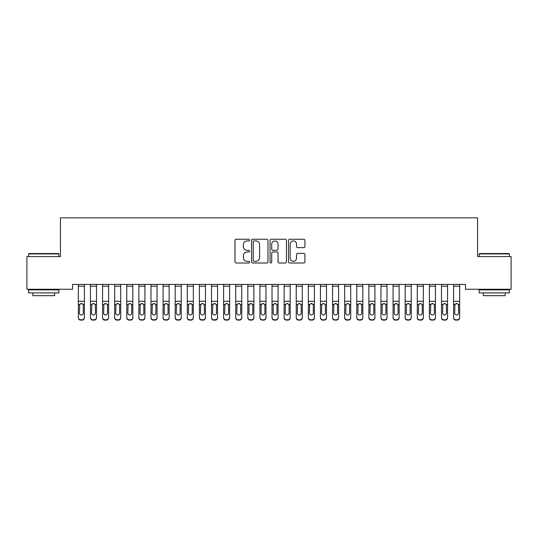 <?xml version="1.0" encoding="UTF-8"?>
<svg xmlns="http://www.w3.org/2000/svg" width="538" height="538" viewBox="0 0 538 538"><rect width="100%" height="100%" fill="white"/><g stroke="black" fill="none" stroke-linecap="round" stroke-linejoin="round"><path stroke-width="0.81" d="M249.632 240.082A0.834 0.834 0 0 0 248.798 239.249L236.175 239.249A1.19 1.19 0 0 0 234.985 240.439L234.985 261.824A1.19 1.19 0 0 0 236.175 263.015L248.798 263.015A0.834 0.834 0 0 0 249.632 262.181A0.834 0.834 0 0 0 248.798 261.354L247.164 261.354A3.8 3.8 0 0 1 243.364 257.547L243.364 255.765A3.8 3.8 0 0 1 247.164 251.966L248.798 251.966A0.834 0.834 0 0 0 249.632 251.132A0.834 0.834 0 0 0 248.798 250.304L247.164 250.304A3.8 3.8 0 0 1 243.364 246.498L243.364 244.716A3.8 3.8 0 0 1 247.164 240.916L248.798 240.916A0.834 0.834 0 0 0 249.632 240.082M303.728 247.628A1.19 1.19 0 0 0 304.911 246.438L304.911 240.439A1.19 1.19 0 0 0 303.728 239.249L289.706 239.249A1.19 1.19 0 0 0 288.516 240.439L288.516 261.824A1.19 1.19 0 0 0 289.706 263.015L303.728 263.015A1.19 1.19 0 0 0 304.911 261.824L304.911 254.582A1.19 1.19 0 0 0 303.728 253.391L297.722 253.391A1.19 1.19 0 0 0 296.539 254.582L296.539 258.173A3.181 3.181 0 0 1 293.358 261.354A3.181 3.181 0 0 1 290.177 258.173L290.177 244.091A3.181 3.181 0 0 1 293.358 240.916A3.181 3.181 0 0 1 296.539 244.091L296.539 246.438A1.19 1.19 0 0 0 297.722 247.628L303.728 247.628M465.464 284.42L72.536 284.42L72.536 289.262L26.9 289.262L26.9 256.579L60.431 256.579L60.431 217.843L477.569 217.843L477.569 256.579L511.1 256.579L511.1 289.262L465.464 289.262L465.464 284.42M267.958 240.439A1.19 1.19 0 0 0 266.774 239.249L252.752 239.249A1.19 1.19 0 0 0 251.562 240.439L251.562 261.824A1.19 1.19 0 0 0 252.752 263.015L266.774 263.015A1.19 1.19 0 0 0 267.958 261.824L267.958 240.439M271.226 239.249L285.248 239.249A1.19 1.19 0 0 1 286.438 240.439L286.438 261.824A1.19 1.19 0 0 1 285.248 263.015L279.249 263.015A1.19 1.19 0 0 1 278.059 261.824L278.059 253.156A1.19 1.19 0 0 0 276.875 251.966L272.894 251.966A1.19 1.19 0 0 0 271.703 253.156L271.703 262.181A0.834 0.834 0 0 1 270.87 263.015A0.834 0.834 0 0 1 270.042 262.181L270.042 240.439A1.19 1.19 0 0 1 271.226 239.249M254.057 240.916A0.834 0.834 0 0 0 253.23 241.744L253.23 260.52A0.834 0.834 0 0 0 254.057 261.354L255.779 261.354A3.8 3.8 0 0 0 259.585 257.547L259.585 244.716A3.8 3.8 0 0 0 255.779 240.916L254.057 240.916M278.059 244.151A3.181 3.181 0 0 0 274.884 240.977A3.181 3.181 0 0 0 271.703 244.151L271.703 249.114A1.19 1.19 0 0 0 272.894 250.304L276.875 250.304A1.19 1.19 0 0 0 278.059 249.114L278.059 244.151M78.346 304.858L78.346 317.4A2.421 2.408 -0 0 0 80.767 319.807L81.978 319.807A2.421 2.408 -0 0 0 84.399 317.4L84.399 317.75A2.421 2.408 180 0 1 81.978 320.157L81.978 319.807M83.309 313.076L83.309 305.402L83.309 313.076A1.937 1.923 180 0 1 81.373 314.999A1.937 1.923 180 0 0 83.309 313.076M79.436 313.425L79.436 313.076A1.937 1.923 180 0 0 81.373 314.999M80.364 303.741L79.436 305.221M82.381 303.741L81.373 303.459L83.094 304.515L83.309 305.402M78.346 317.4L78.346 284.447L84.399 284.447L84.399 317.75M80.767 319.807L81.978 320.157M80.767 320.157A2.421 2.408 180 0 1 78.346 317.75M78.346 304.515L79.651 304.515L79.436 313.076M79.651 304.515L81.373 303.459M90.451 304.858L90.451 317.4A2.421 2.408 -0 0 0 92.872 319.807L94.083 319.807A2.421 2.408 -0 0 0 96.504 317.4L96.504 317.75A2.421 2.408 180 0 1 94.083 320.157L94.083 319.807M95.414 313.076L95.414 305.402L95.414 313.076A1.937 1.923 180 0 1 93.477 314.999A1.937 1.923 180 0 0 95.414 313.076M91.541 313.425L91.541 313.076A1.937 1.923 180 0 0 93.477 314.999M92.469 303.741L91.541 305.221M94.486 303.741L93.477 303.459L95.199 304.515L95.414 305.402M102.556 304.858L102.556 317.4A2.421 2.408 -0 0 0 104.977 319.807L106.188 319.807A2.421 2.408 -0 0 0 108.609 317.4L108.609 317.75A2.421 2.408 180 0 1 106.188 320.157L106.188 319.807M107.519 313.076L107.519 305.402L107.519 313.076A1.937 1.923 180 0 1 105.582 314.999A1.937 1.923 180 0 0 107.519 313.076M103.646 313.425L103.646 313.076A1.937 1.923 180 0 0 105.582 314.999M104.574 303.741L103.646 305.221M106.591 303.741L105.582 303.459L107.304 304.515L107.519 305.402M90.451 317.4L90.451 284.447L96.504 284.447L96.504 317.75M92.872 319.807L94.083 320.157M92.872 320.157A2.421 2.408 180 0 1 90.451 317.75M90.451 304.515L91.756 304.515L91.541 313.076M91.756 304.515L93.477 303.459M102.556 317.4L102.556 284.447L108.609 284.447L108.609 317.75M104.977 319.807L106.188 320.157M104.977 320.157A2.421 2.408 180 0 1 102.556 317.75M102.556 304.515L103.861 304.515L103.646 313.076M103.861 304.515L105.582 303.459M28.595 253.916L28.958 253.553L58.494 253.553L58.857 253.916L28.595 253.916L28.595 256.579M58.857 292.894L28.595 292.894L28.595 289.868L58.857 289.868L58.857 292.894M54.62 292.894L54.62 295.678L32.831 295.678L32.831 292.894M479.143 253.916L479.506 253.553L509.042 253.553L509.405 253.916L479.143 253.916L479.143 256.579M509.405 292.894L479.143 292.894L479.143 289.868L509.405 289.868L509.405 292.894M505.169 292.894L505.169 295.678L483.38 295.678L483.38 292.894M114.661 304.858L114.661 317.4A2.421 2.408 -0 0 0 117.082 319.807L118.293 319.807A2.421 2.408 -0 0 0 120.714 317.4L120.714 317.75A2.421 2.408 180 0 1 118.293 320.157L118.293 319.807M119.624 313.076L119.624 305.402L119.624 313.076A1.937 1.923 180 0 1 117.688 314.999A1.937 1.923 180 0 0 119.624 313.076M115.751 313.425L115.751 313.076A1.937 1.923 180 0 0 117.688 314.999M116.679 303.741L115.751 305.221M118.696 303.741L117.688 303.459L119.409 304.515L119.624 305.402M126.766 304.858L126.766 317.4A2.421 2.408 -0 0 0 129.187 319.807L130.398 319.807A2.421 2.408 -0 0 0 132.819 317.4L132.819 317.75A2.421 2.408 180 0 1 130.398 320.157L130.398 319.807M131.729 313.076L131.729 305.402L131.729 313.076A1.937 1.923 180 0 1 129.792 314.999A1.937 1.923 180 0 0 131.729 313.076M127.856 313.425L127.856 313.076A1.937 1.923 180 0 0 129.792 314.999M128.784 303.741L127.856 305.221M130.801 303.741L129.792 303.459L131.514 304.515L131.729 305.402M114.661 317.4L114.661 284.447L120.714 284.447L120.714 317.75M117.082 319.807L118.293 320.157M117.082 320.157A2.421 2.408 180 0 1 114.661 317.75M114.661 304.515L115.966 304.515L115.751 313.076M115.966 304.515L117.688 303.459M126.766 317.4L126.766 284.447L132.819 284.447L132.819 317.75M129.187 319.807L130.398 320.157M129.187 320.157A2.421 2.408 180 0 1 126.766 317.75M126.766 304.515L128.071 304.515L127.856 313.076M128.071 304.515L129.792 303.459M138.871 304.858L138.871 317.4A2.421 2.408 -0 0 0 141.292 319.807L142.503 319.807A2.421 2.408 -0 0 0 144.924 317.4L144.924 317.75A2.421 2.408 180 0 1 142.503 320.157L142.503 319.807M143.834 313.076L143.834 305.402L143.834 313.076A1.937 1.923 180 0 1 141.898 314.999A1.937 1.923 180 0 0 143.834 313.076M139.961 313.425L139.961 313.076A1.937 1.923 180 0 0 141.898 314.999M140.889 303.741L139.961 305.221M142.906 303.741L141.898 303.459L143.619 304.515L143.834 305.402M138.871 317.4L138.871 284.447L144.924 284.447L144.924 317.75M141.292 319.807L142.503 320.157M141.292 320.157A2.421 2.408 180 0 1 138.871 317.75M138.871 304.515L140.176 304.515L139.961 313.076M140.176 304.515L141.898 303.459M150.976 304.858L150.976 317.4A2.421 2.408 -0 0 0 153.397 319.807L154.608 319.807A2.421 2.408 -0 0 0 157.029 317.4L157.029 317.75A2.421 2.408 180 0 1 154.608 320.157L154.608 319.807M155.939 313.076L155.939 305.402L155.939 313.076A1.937 1.923 180 0 1 154.002 314.999A1.937 1.923 180 0 0 155.939 313.076M152.066 313.425L152.066 313.076A1.937 1.923 180 0 0 154.002 314.999M152.994 303.741L152.066 305.221M155.011 303.741L154.002 303.459L155.724 304.515L155.939 305.402M150.976 317.4L150.976 284.447L157.029 284.447L157.029 317.75M153.397 319.807L154.608 320.157M153.397 320.157A2.421 2.408 180 0 1 150.976 317.75M150.976 304.515L152.281 304.515L152.066 313.076M152.281 304.515L154.002 303.459M163.081 304.858L163.081 317.4A2.421 2.408 -0 0 0 165.502 319.807L166.713 319.807A2.421 2.408 -0 0 0 169.134 317.4L169.134 317.75A2.421 2.408 180 0 1 166.713 320.157L166.713 319.807M168.044 313.076L168.044 305.402L168.044 313.076A1.937 1.923 180 0 1 166.107 314.999A1.937 1.923 180 0 0 168.044 313.076M164.171 313.425L164.171 313.076A1.937 1.923 180 0 0 166.107 314.999M165.099 303.741L164.171 305.221M167.116 303.741L166.107 303.459L167.829 304.515L168.044 305.402M163.081 317.4L163.081 284.447L169.134 284.447L169.134 317.75M165.502 319.807L166.713 320.157M165.502 320.157A2.421 2.408 180 0 1 163.081 317.75M163.081 304.515L164.386 304.515L164.171 313.076M164.386 304.515L166.107 303.459M175.186 304.858L175.186 317.4A2.421 2.408 -0 0 0 177.607 319.807L178.818 319.807A2.421 2.408 -0 0 0 181.239 317.4L181.239 317.75A2.421 2.408 180 0 1 178.818 320.157L178.818 319.807M180.149 313.076L180.149 305.402L180.149 313.076A1.937 1.923 180 0 1 178.213 314.999A1.937 1.923 180 0 0 180.149 313.076M176.276 313.425L176.276 313.076A1.937 1.923 180 0 0 178.213 314.999M177.204 303.741L176.276 305.221M179.221 303.741L178.213 303.459L179.934 304.515L180.149 305.402M175.186 317.4L175.186 284.447L181.239 284.447L181.239 317.75M177.607 319.807L178.818 320.157M177.607 320.157A2.421 2.408 180 0 1 175.186 317.75M175.186 304.515L176.491 304.515L176.276 313.076M176.491 304.515L178.213 303.459M187.291 304.858L187.291 317.4A2.421 2.408 -0 0 0 189.712 319.807L190.923 319.807A2.421 2.408 -0 0 0 193.344 317.4L193.344 317.75A2.421 2.408 180 0 1 190.923 320.157L190.923 319.807M192.254 313.076L192.254 305.402L192.254 313.076A1.937 1.923 180 0 1 190.317 314.999A1.937 1.923 180 0 0 192.254 313.076M188.381 313.425L188.381 313.076A1.937 1.923 180 0 0 190.317 314.999M189.309 303.741L188.381 305.221M191.326 303.741L190.317 303.459L192.039 304.515L192.254 305.402M187.291 317.4L187.291 284.447L193.344 284.447L193.344 317.75M189.712 319.807L190.923 320.157M189.712 320.157A2.421 2.408 180 0 1 187.291 317.75M187.291 304.515L188.596 304.515L188.381 313.076M188.596 304.515L190.317 303.459M199.396 304.858L199.396 317.4A2.421 2.408 -0 0 0 201.817 319.807L203.028 319.807A2.421 2.408 -0 0 0 205.449 317.4L205.449 317.75A2.421 2.408 180 0 1 203.028 320.157L203.028 319.807M204.359 313.076L204.359 305.402L204.359 313.076A1.937 1.923 180 0 1 202.422 314.999A1.937 1.923 180 0 0 204.359 313.076M200.486 313.425L200.486 313.076A1.937 1.923 180 0 0 202.422 314.999M201.414 303.741L200.486 305.221M203.431 303.741L202.422 303.459L204.144 304.515L204.359 305.402M199.396 317.4L199.396 284.447L205.449 284.447L205.449 317.75M201.817 319.807L203.028 320.157M201.817 320.157A2.421 2.408 180 0 1 199.396 317.75M199.396 304.515L200.701 304.515L200.486 313.076M200.701 304.515L202.422 303.459M211.501 304.858L211.501 317.4A2.421 2.408 -0 0 0 213.922 319.807L215.133 319.807A2.421 2.408 -0 0 0 217.554 317.4L217.554 317.75A2.421 2.408 180 0 1 215.133 320.157L215.133 319.807M216.464 313.076L216.464 305.402L216.464 313.076A1.937 1.923 180 0 1 214.528 314.999A1.937 1.923 180 0 0 216.464 313.076M212.591 313.425L212.591 313.076A1.937 1.923 180 0 0 214.528 314.999M213.519 303.741L212.591 305.221M215.536 303.741L214.528 303.459L216.249 304.515L216.464 305.402M211.501 317.4L211.501 284.447L217.554 284.447L217.554 317.75M213.922 319.807L215.133 320.157M213.922 320.157A2.421 2.408 180 0 1 211.501 317.75M211.501 304.515L212.806 304.515L212.591 313.076M212.806 304.515L214.528 303.459M223.606 304.858L223.606 317.4A2.421 2.408 -0 0 0 226.027 319.807L227.238 319.807A2.421 2.408 -0 0 0 229.659 317.4L229.659 317.75A2.421 2.408 180 0 1 227.238 320.157L227.238 319.807M228.569 313.076L228.569 305.402L228.569 313.076A1.937 1.923 180 0 1 226.632 314.999A1.937 1.923 180 0 0 228.569 313.076M224.696 313.425L224.696 313.076A1.937 1.923 180 0 0 226.632 314.999M225.624 303.741L224.696 305.221M227.641 303.741L226.632 303.459L228.354 304.515L228.569 305.402M223.606 317.4L223.606 284.447L229.659 284.447L229.659 317.75M226.027 319.807L227.238 320.157M226.027 320.157A2.421 2.408 180 0 1 223.606 317.75M223.606 304.515L224.911 304.515L224.696 313.076M224.911 304.515L226.632 303.459M235.711 304.858L235.711 317.4A2.421 2.408 -0 0 0 238.132 319.807L239.343 319.807A2.421 2.408 -0 0 0 241.764 317.4L241.764 317.75A2.421 2.408 180 0 1 239.343 320.157L239.343 319.807M240.674 313.076L240.674 305.402L240.674 313.076A1.937 1.923 180 0 1 238.737 314.999A1.937 1.923 180 0 0 240.674 313.076M236.801 313.425L236.801 313.076A1.937 1.923 180 0 0 238.737 314.999M237.729 303.741L236.801 305.221M239.746 303.741L238.737 303.459L240.459 304.515L240.674 305.402M235.711 317.4L235.711 284.447L241.764 284.447L241.764 317.75M238.132 319.807L239.343 320.157M238.132 320.157A2.421 2.408 180 0 1 235.711 317.75M235.711 304.515L237.016 304.515L236.801 313.076M237.016 304.515L238.737 303.459M247.816 304.858L247.816 317.4A2.421 2.408 -0 0 0 250.237 319.807L251.448 319.807A2.421 2.408 -0 0 0 253.869 317.4L253.869 317.75A2.421 2.408 180 0 1 251.448 320.157L251.448 319.807M252.779 313.076L252.779 305.402L252.779 313.076A1.937 1.923 180 0 1 250.843 314.999A1.937 1.923 180 0 0 252.779 313.076M248.906 313.425L248.906 313.076A1.937 1.923 180 0 0 250.843 314.999M249.834 303.741L248.906 305.221M251.851 303.741L250.843 303.459L252.564 304.515L252.779 305.402M247.816 317.4L247.816 284.447L253.869 284.447L253.869 317.75M250.237 319.807L251.448 320.157M250.237 320.157A2.421 2.408 180 0 1 247.816 317.75M247.816 304.515L249.121 304.515L248.906 313.076M249.121 304.515L250.843 303.459M259.921 304.858L259.921 317.4A2.421 2.408 -0 0 0 262.342 319.807L263.553 319.807A2.421 2.408 -0 0 0 265.974 317.4L265.974 317.75A2.421 2.408 180 0 1 263.553 320.157L263.553 319.807M264.884 313.076L264.884 305.402L264.884 313.076A1.937 1.923 180 0 1 262.947 314.999A1.937 1.923 180 0 0 264.884 313.076M261.011 313.425L261.011 313.076A1.937 1.923 180 0 0 262.947 314.999M261.939 303.741L261.011 305.221M263.956 303.741L262.947 303.459L264.669 304.515L264.884 305.402M259.921 317.4L259.921 284.447L265.974 284.447L265.974 317.75M262.342 319.807L263.553 320.157M262.342 320.157A2.421 2.408 180 0 1 259.921 317.75M259.921 304.515L261.226 304.515L261.011 313.076M261.226 304.515L262.947 303.459M272.026 304.858L272.026 317.4A2.421 2.408 -0 0 0 274.447 319.807L275.658 319.807A2.421 2.408 -0 0 0 278.079 317.4L278.079 317.75A2.421 2.408 180 0 1 275.658 320.157L275.658 319.807M276.989 313.076L276.989 305.402L276.989 313.076A1.937 1.923 180 0 1 275.053 314.999A1.937 1.923 180 0 0 276.989 313.076M273.116 313.425L273.116 313.076A1.937 1.923 180 0 0 275.053 314.999M274.044 303.741L273.116 305.221M276.061 303.741L275.053 303.459L276.774 304.515L276.989 305.402M272.026 317.4L272.026 284.447L278.079 284.447L278.079 317.75M274.447 319.807L275.658 320.157M274.447 320.157A2.421 2.408 180 0 1 272.026 317.75M272.026 304.515L273.331 304.515L273.116 313.076M273.331 304.515L275.053 303.459M284.131 304.858L284.131 317.4A2.421 2.408 -0 0 0 286.552 319.807L287.763 319.807A2.421 2.408 -0 0 0 290.184 317.4L290.184 317.75A2.421 2.408 180 0 1 287.763 320.157L287.763 319.807M289.094 313.076L289.094 305.402L289.094 313.076A1.937 1.923 180 0 1 287.157 314.999A1.937 1.923 180 0 0 289.094 313.076M285.221 313.425L285.221 313.076A1.937 1.923 180 0 0 287.157 314.999M286.149 303.741L285.221 305.221M288.166 303.741L287.157 303.459L288.879 304.515L289.094 305.402M284.131 317.4L284.131 284.447L290.184 284.447L290.184 317.75M286.552 319.807L287.763 320.157M286.552 320.157A2.421 2.408 180 0 1 284.131 317.75M284.131 304.515L285.436 304.515L285.221 313.076M285.436 304.515L287.157 303.459M296.236 304.858L296.236 317.4A2.421 2.408 -0 0 0 298.657 319.807L299.868 319.807A2.421 2.408 -0 0 0 302.289 317.4L302.289 317.75A2.421 2.408 180 0 1 299.868 320.157L299.868 319.807M301.199 313.076L301.199 305.402L301.199 313.076A1.937 1.923 180 0 1 299.262 314.999A1.937 1.923 180 0 0 301.199 313.076M297.326 313.425L297.326 313.076A1.937 1.923 180 0 0 299.262 314.999M298.254 303.741L297.326 305.221M300.271 303.741L299.262 303.459L300.984 304.515L301.199 305.402M296.236 317.4L296.236 284.447L302.289 284.447L302.289 317.75M298.657 319.807L299.868 320.157M298.657 320.157A2.421 2.408 180 0 1 296.236 317.75M296.236 304.515L297.541 304.515L297.326 313.076M297.541 304.515L299.262 303.459M308.341 304.858L308.341 317.4A2.421 2.408 -0 0 0 310.762 319.807L311.973 319.807A2.421 2.408 -0 0 0 314.394 317.4L314.394 317.75A2.421 2.408 180 0 1 311.973 320.157L311.973 319.807M313.304 313.076L313.304 305.402L313.304 313.076A1.937 1.923 180 0 1 311.368 314.999A1.937 1.923 180 0 0 313.304 313.076M309.431 313.425L309.431 313.076A1.937 1.923 180 0 0 311.368 314.999M310.359 303.741L309.431 305.221M312.376 303.741L311.368 303.459L313.089 304.515L313.304 305.402M308.341 317.4L308.341 284.447L314.394 284.447L314.394 317.75M310.762 319.807L311.973 320.157M310.762 320.157A2.421 2.408 180 0 1 308.341 317.75M308.341 304.515L309.646 304.515L309.431 313.076M309.646 304.515L311.368 303.459M320.446 304.858L320.446 317.4A2.421 2.408 -0 0 0 322.867 319.807L324.078 319.807A2.421 2.408 -0 0 0 326.499 317.4L326.499 317.75A2.421 2.408 180 0 1 324.078 320.157L324.078 319.807M325.409 313.076L325.409 305.402L325.409 313.076A1.937 1.923 180 0 1 323.472 314.999A1.937 1.923 180 0 0 325.409 313.076M321.536 313.425L321.536 313.076A1.937 1.923 180 0 0 323.472 314.999M322.464 303.741L321.536 305.221M324.481 303.741L323.472 303.459L325.194 304.515L325.409 305.402M320.446 317.4L320.446 284.447L326.499 284.447L326.499 317.75M322.867 319.807L324.078 320.157M322.867 320.157A2.421 2.408 180 0 1 320.446 317.75M320.446 304.515L321.751 304.515L321.536 313.076M321.751 304.515L323.472 303.459M332.551 304.858L332.551 317.4A2.421 2.408 -0 0 0 334.972 319.807L336.183 319.807A2.421 2.408 -0 0 0 338.604 317.4L338.604 317.75A2.421 2.408 180 0 1 336.183 320.157L336.183 319.807M337.514 313.076L337.514 305.402L337.514 313.076A1.937 1.923 180 0 1 335.577 314.999A1.937 1.923 180 0 0 337.514 313.076M333.641 313.425L333.641 313.076A1.937 1.923 180 0 0 335.577 314.999M334.569 303.741L333.641 305.221M336.586 303.741L335.577 303.459L337.299 304.515L337.514 305.402M332.551 317.4L332.551 284.447L338.604 284.447L338.604 317.75M334.972 319.807L336.183 320.157M334.972 320.157A2.421 2.408 180 0 1 332.551 317.75M332.551 304.515L333.856 304.515L333.641 313.076M333.856 304.515L335.577 303.459M344.656 304.858L344.656 317.4A2.421 2.408 -0 0 0 347.077 319.807L348.288 319.807A2.421 2.408 -0 0 0 350.709 317.4L350.709 317.75A2.421 2.408 180 0 1 348.288 320.157L348.288 319.807M349.619 313.076L349.619 305.402L349.619 313.076A1.937 1.923 180 0 1 347.683 314.999A1.937 1.923 180 0 0 349.619 313.076M345.746 313.425L345.746 313.076A1.937 1.923 180 0 0 347.683 314.999M346.674 303.741L345.746 305.221M348.691 303.741L347.683 303.459L349.404 304.515L349.619 305.402M344.656 317.4L344.656 284.447L350.709 284.447L350.709 317.75M347.077 319.807L348.288 320.157M347.077 320.157A2.421 2.408 180 0 1 344.656 317.75M344.656 304.515L345.961 304.515L345.746 313.076M345.961 304.515L347.683 303.459M356.761 304.858L356.761 317.4A2.421 2.408 -0 0 0 359.182 319.807L360.393 319.807A2.421 2.408 -0 0 0 362.814 317.4L362.814 317.75A2.421 2.408 180 0 1 360.393 320.157L360.393 319.807M361.724 313.076L361.724 305.402L361.724 313.076A1.937 1.923 180 0 1 359.787 314.999A1.937 1.923 180 0 0 361.724 313.076M357.851 313.425L357.851 313.076A1.937 1.923 180 0 0 359.787 314.999M358.779 303.741L357.851 305.221M360.796 303.741L359.787 303.459L361.509 304.515L361.724 305.402M368.866 304.858L368.866 317.4A2.421 2.408 -0 0 0 371.287 319.807L372.498 319.807A2.421 2.408 -0 0 0 374.919 317.4L374.919 317.75A2.421 2.408 180 0 1 372.498 320.157L372.498 319.807M373.829 313.076L373.829 305.402L373.829 313.076A1.937 1.923 180 0 1 371.892 314.999A1.937 1.923 180 0 0 373.829 313.076M369.956 313.425L369.956 313.076A1.937 1.923 180 0 0 371.892 314.999M370.884 303.741L369.956 305.221M372.901 303.741L371.892 303.459L373.614 304.515L373.829 305.402M380.971 304.858L380.971 317.4A2.421 2.408 -0 0 0 383.392 319.807L384.603 319.807A2.421 2.408 -0 0 0 387.024 317.4L387.024 317.75A2.421 2.408 180 0 1 384.603 320.157L384.603 319.807M385.934 313.076L385.934 305.402L385.934 313.076A1.937 1.923 180 0 1 383.998 314.999A1.937 1.923 180 0 0 385.934 313.076M382.061 313.425L382.061 313.076A1.937 1.923 180 0 0 383.998 314.999M382.989 303.741L382.061 305.221M385.006 303.741L383.998 303.459L385.719 304.515L385.934 305.402M393.076 304.858L393.076 317.4A2.421 2.408 -0 0 0 395.497 319.807L396.708 319.807A2.421 2.408 -0 0 0 399.129 317.4L399.129 317.75A2.421 2.408 180 0 1 396.708 320.157L396.708 319.807M398.039 313.076L398.039 305.402L398.039 313.076A1.937 1.923 180 0 1 396.103 314.999A1.937 1.923 180 0 0 398.039 313.076M394.166 313.425L394.166 313.076A1.937 1.923 180 0 0 396.103 314.999M395.094 303.741L394.166 305.221M397.111 303.741L396.103 303.459L397.824 304.515L398.039 305.402M405.181 304.858L405.181 317.4A2.421 2.408 -0 0 0 407.602 319.807L408.813 319.807A2.421 2.408 -0 0 0 411.234 317.4L411.234 317.75A2.421 2.408 180 0 1 408.813 320.157L408.813 319.807M410.144 313.076L410.144 305.402L410.144 313.076A1.937 1.923 180 0 1 408.207 314.999A1.937 1.923 180 0 0 410.144 313.076M406.271 313.425L406.271 313.076A1.937 1.923 180 0 0 408.207 314.999M407.199 303.741L406.271 305.221M409.216 303.741L408.207 303.459L409.929 304.515L410.144 305.402M417.286 304.858L417.286 317.4A2.421 2.408 -0 0 0 419.707 319.807L420.918 319.807A2.421 2.408 -0 0 0 423.339 317.4L423.339 317.75A2.421 2.408 180 0 1 420.918 320.157L420.918 319.807M422.249 313.076L422.249 305.402L422.249 313.076A1.937 1.923 180 0 1 420.312 314.999A1.937 1.923 180 0 0 422.249 313.076M418.376 313.425L418.376 313.076A1.937 1.923 180 0 0 420.312 314.999M419.304 303.741L418.376 305.221M421.321 303.741L420.312 303.459L422.034 304.515L422.249 305.402M429.391 304.858L429.391 317.4A2.421 2.408 -0 0 0 431.812 319.807L433.023 319.807A2.421 2.408 -0 0 0 435.444 317.4L435.444 317.75A2.421 2.408 180 0 1 433.023 320.157L433.023 319.807M434.354 313.076L434.354 305.402L434.354 313.076A1.937 1.923 180 0 1 432.418 314.999A1.937 1.923 180 0 0 434.354 313.076M430.481 313.425L430.481 313.076A1.937 1.923 180 0 0 432.418 314.999M431.409 303.741L430.481 305.221M433.426 303.741L432.418 303.459L434.139 304.515L434.354 305.402M356.761 317.4L356.761 284.447L362.814 284.447L362.814 317.75M359.182 319.807L360.393 320.157M359.182 320.157A2.421 2.408 180 0 1 356.761 317.75M356.761 304.515L358.066 304.515L357.851 313.076M358.066 304.515L359.787 303.459M368.866 317.4L368.866 284.447L374.919 284.447L374.919 317.75M371.287 319.807L372.498 320.157M371.287 320.157A2.421 2.408 180 0 1 368.866 317.75M368.866 304.515L370.171 304.515L369.956 313.076M370.171 304.515L371.892 303.459M380.971 317.4L380.971 284.447L387.024 284.447L387.024 317.75M383.392 319.807L384.603 320.157M383.392 320.157A2.421 2.408 180 0 1 380.971 317.75M380.971 304.515L382.276 304.515L382.061 313.076M382.276 304.515L383.998 303.459M393.076 317.4L393.076 284.447L399.129 284.447L399.129 317.75M395.497 319.807L396.708 320.157M395.497 320.157A2.421 2.408 180 0 1 393.076 317.75M393.076 304.515L394.381 304.515L394.166 313.076M394.381 304.515L396.103 303.459M405.181 317.4L405.181 284.447L411.234 284.447L411.234 317.75M407.602 319.807L408.813 320.157M407.602 320.157A2.421 2.408 180 0 1 405.181 317.75M405.181 304.515L406.486 304.515L406.271 313.076M406.486 304.515L408.207 303.459M417.286 317.4L417.286 284.447L423.339 284.447L423.339 317.75M419.707 319.807L420.918 320.157M419.707 320.157A2.421 2.408 180 0 1 417.286 317.75M417.286 304.515L418.591 304.515L418.376 313.076M418.591 304.515L420.312 303.459M429.391 317.4L429.391 284.447L435.444 284.447L435.444 317.75M431.812 319.807L433.023 320.157M431.812 320.157A2.421 2.408 180 0 1 429.391 317.75M429.391 304.515L430.696 304.515L430.481 313.076M430.696 304.515L432.418 303.459M441.496 304.858L441.496 317.4A2.421 2.408 -0 0 0 443.917 319.807L445.128 319.807A2.421 2.408 -0 0 0 447.549 317.4L447.549 317.75A2.421 2.408 180 0 1 445.128 320.157L445.128 319.807M446.459 313.076L446.459 305.402L446.459 313.076A1.937 1.923 180 0 1 444.522 314.999A1.937 1.923 180 0 0 446.459 313.076M442.586 313.425L442.586 313.076A1.937 1.923 180 0 0 444.522 314.999M443.514 303.741L442.586 305.221M445.531 303.741L444.522 303.459L446.244 304.515L446.459 305.402M441.496 317.4L441.496 284.447L447.549 284.447L447.549 317.75M443.917 319.807L445.128 320.157M443.917 320.157A2.421 2.408 180 0 1 441.496 317.75M441.496 304.515L442.801 304.515L442.586 313.076M442.801 304.515L444.522 303.459M453.601 304.858L453.601 317.4A2.421 2.408 -0 0 0 456.022 319.807L457.233 319.807A2.421 2.408 -0 0 0 459.654 317.4L459.654 317.75A2.421 2.408 180 0 1 457.233 320.157L457.233 319.807M458.564 313.076L458.564 305.402L458.564 313.076A1.937 1.923 180 0 1 456.627 314.999A1.937 1.923 180 0 0 458.564 313.076M454.691 313.425L454.691 313.076A1.937 1.923 180 0 0 456.627 314.999M455.619 303.741L454.691 305.221M457.636 303.741L456.627 303.459L458.349 304.515L458.564 305.402M453.601 317.4L453.601 284.447L459.654 284.447L459.654 317.75M456.022 319.807L457.233 320.157M456.022 320.157A2.421 2.408 180 0 1 453.601 317.75M453.601 304.515L454.906 304.515L454.691 313.076M454.906 304.515L456.627 303.459M83.094 304.515L84.399 304.515M78.346 301.287L84.399 301.287M78.346 286.216L84.399 286.216M95.199 304.515L96.504 304.515M90.451 301.287L96.504 301.287M90.451 286.216L96.504 286.216M107.304 304.515L108.609 304.515M102.556 301.287L108.609 301.287M102.556 286.216L108.609 286.216M119.409 304.515L120.714 304.515M114.661 301.287L120.714 301.287M114.661 286.216L120.714 286.216M131.514 304.515L132.819 304.515M126.766 301.287L132.819 301.287M126.766 286.216L132.819 286.216M143.619 304.515L144.924 304.515M138.871 301.287L144.924 301.287M138.871 286.216L144.924 286.216M155.724 304.515L157.029 304.515M150.976 301.287L157.029 301.287M150.976 286.216L157.029 286.216M167.829 304.515L169.134 304.515M163.081 301.287L169.134 301.287M163.081 286.216L169.134 286.216M179.934 304.515L181.239 304.515M175.186 301.287L181.239 301.287M175.186 286.216L181.239 286.216M192.039 304.515L193.344 304.515M187.291 301.287L193.344 301.287M187.291 286.216L193.344 286.216M204.144 304.515L205.449 304.515M199.396 301.287L205.449 301.287M199.396 286.216L205.449 286.216M216.249 304.515L217.554 304.515M211.501 301.287L217.554 301.287M211.501 286.216L217.554 286.216M228.354 304.515L229.659 304.515M223.606 301.287L229.659 301.287M223.606 286.216L229.659 286.216M240.459 304.515L241.764 304.515M235.711 301.287L241.764 301.287M235.711 286.216L241.764 286.216M252.564 304.515L253.869 304.515M247.816 301.287L253.869 301.287M247.816 286.216L253.869 286.216M264.669 304.515L265.974 304.515M259.921 301.287L265.974 301.287M259.921 286.216L265.974 286.216M276.774 304.515L278.079 304.515M272.026 301.287L278.079 301.287M272.026 286.216L278.079 286.216M288.879 304.515L290.184 304.515M284.131 301.287L290.184 301.287M284.131 286.216L290.184 286.216M300.984 304.515L302.289 304.515M296.236 301.287L302.289 301.287M296.236 286.216L302.289 286.216M313.089 304.515L314.394 304.515M308.341 301.287L314.394 301.287M308.341 286.216L314.394 286.216M325.194 304.515L326.499 304.515M320.446 301.287L326.499 301.287M320.446 286.216L326.499 286.216M337.299 304.515L338.604 304.515M332.551 301.287L338.604 301.287M332.551 286.216L338.604 286.216M349.404 304.515L350.709 304.515M344.656 301.287L350.709 301.287M344.656 286.216L350.709 286.216M361.509 304.515L362.814 304.515M356.761 301.287L362.814 301.287M356.761 286.216L362.814 286.216M373.614 304.515L374.919 304.515M368.866 301.287L374.919 301.287M368.866 286.216L374.919 286.216M385.719 304.515L387.024 304.515M380.971 301.287L387.024 301.287M380.971 286.216L387.024 286.216M397.824 304.515L399.129 304.515M393.076 301.287L399.129 301.287M393.076 286.216L399.129 286.216M409.929 304.515L411.234 304.515M405.181 301.287L411.234 301.287M405.181 286.216L411.234 286.216M422.034 304.515L423.339 304.515M417.286 301.287L423.339 301.287M417.286 286.216L423.339 286.216M434.139 304.515L435.444 304.515M429.391 301.287L435.444 301.287M429.391 286.216L435.444 286.216M446.244 304.515L447.549 304.515M441.496 301.287L447.549 301.287M441.496 286.216L447.549 286.216M458.349 304.515L459.654 304.515M453.601 301.287L459.654 301.287M453.601 286.216L459.654 286.216M58.857 256.579L58.857 253.916M51.957 289.868L51.957 289.262M35.495 289.868L35.495 289.262M509.405 256.579L509.405 253.916M502.505 289.868L502.505 289.262M486.043 289.868L486.043 289.262"/></g></svg>
